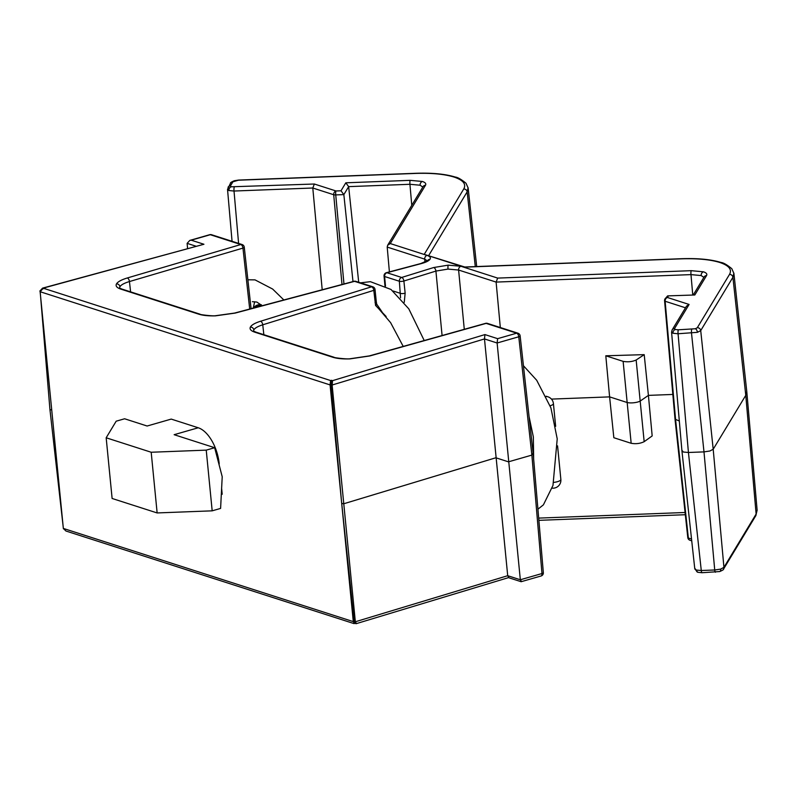 <?xml version="1.0" encoding="UTF-8"?>
<svg xmlns="http://www.w3.org/2000/svg" width="797" height="797" viewBox="0 0 797 797"><rect width="100%" height="100%" fill="white"/><g stroke="black" fill="none" stroke-linecap="round" stroke-linejoin="round"><path stroke-width="1.2" d="M468.098 187.684L467.152 191.878L428.756 255.429M733.858 273.102L732.911 277.296L700.722 330.596L697.435 332.329A3.178 1.664 -106 0 0 695.343 328.753L697.305 327.706L729.504 274.407C732.204 269.525 728.966 265.55 719.791 262.472C710.187 259.513 697.295 258.308 681.116 258.856L464.053 267.174L424.233 254.373L463.744 188.989C466.434 184.107 463.196 180.132 454.031 177.054C444.427 174.095 431.536 172.889 415.347 173.437L238.442 180.212L232.923 181.806L230.472 185.85L231.24 186.797L314.357 184.017L336.005 190.971L341.006 190.782L345.818 182.812L410.206 180.341L422.42 181.477C425.319 182.453 426.335 183.708 425.488 185.253L390.261 243.563L427.023 255.379C430.011 256.395 431.008 257.7 429.991 259.294C428.796 260.908 425.917 262.333 421.374 263.568L386.924 272.733L401.658 277.466A3.178 2.55 107.8 0 0 399.357 281.251L384.612 276.509L385.509 286.153M249.7 309.047L242.955 248.096L129.453 281.55C124.292 283.104 121.104 284.828 119.909 286.741L119.56 287.876M697.435 332.329L678.068 333.754L688.429 452.487L703.99 451.889L709.908 450.992L713.195 449.249L745.773 395.322L756.124 514.055L757.13 510.299L755.735 515.798L723.537 569.088A3.178 2.979 31.1 0 0 723.935 567.354L756.124 514.055A3.178 2.979 31.1 0 1 755.735 515.798M497.627 338.665L497.119 342.999L484.486 338.934L484.935 334.581L497.627 338.665L516.675 333.186L486.14 323.383L369.868 355.94L349.903 358.889C342.77 359.108 337.071 358.57 332.837 357.265L254.851 332.2C250.886 330.875 249.401 329.161 250.388 327.069C251.583 324.967 254.96 323.024 260.519 321.261A3.178 1.793 72.8 0 1 262.751 324.807C257.839 326.362 254.861 328.065 253.805 329.918L253.526 330.944M671.572 332.11L681.933 450.913L694.795 568.948L697.823 572.286A3.178 2.55 -72.2 0 1 696.199 570.044L701.28 570.513L688.429 452.487L683.338 452.019L682.053 450.444M221.317 494.509L222.194 494.25L221.626 488.392M219.434 466.076L218.896 464.003M151.191 452.248L206.234 450.136L212.181 510.837L157.139 512.939L151.191 452.248L106.17 437.782L116.183 421.195L124.611 418.774L147.116 426.016L171.225 419.092L198.234 427.77A31.79 16.647 74 0 1 219.225 463.904M508.735 577.357L507.709 575.703L484.486 338.934L332.13 385.011L330.078 384.911L353.29 621.62L354.177 621.371L341.684 503.266L343.487 503.843L495.844 457.777L508.456 461.832L531.878 455.097L518.767 336.772L497.119 342.999L520.331 579.758L521.427 581.441M40.129 291.722L42.799 288.743L44.233 288.514L330.586 380.548L330.078 384.911L40.129 291.722L63.342 528.431L353.29 621.62L354.386 623.334M605.8 355.791L644.205 354.645L636.155 360.015C632.2 361.758 627.857 362.207 623.124 361.36L605.8 355.791L609.605 396.876L613.839 437.722L631.164 443.291C635.896 444.118 640.23 443.58 644.165 441.677L652.175 435.929L648.409 395.382L672.837 394.445M551.464 399.098L609.605 396.876L626.841 402.415A7.95 2.242 -5.6 0 0 640.499 400.861L648.409 395.382L644.205 354.645M40.149 291.164L49.932 409.499L51.735 410.076M63.411 528.79L49.932 409.499M341.684 503.266L330.964 384.662L331.472 380.299L332.568 380.647L332.13 385.011L355.342 621.77L507.709 575.703L520.331 579.758L541.98 573.541L531.878 455.097L532.675 453.772M433.688 267.533A3.178 1.793 72.8 0 1 435.919 271.08L403.89 281.012A3.178 1.793 72.8 0 0 401.658 277.466L433.688 267.533L448.213 265.152L460.915 266.278L497.677 278.093L496.113 282.088L500.317 327.537M675.089 419.182L679.323 421.005M342.003 284.499L333.704 194.727L312.793 188.012L322.207 289.759M411.77 205.337L409.937 184.286L348.658 186.637L343.846 194.607L352.991 281.58M345.818 182.812L348.658 186.637L358.71 282.277M424.97 262.153L424.711 259.135L387.203 247.08L389.394 271.897M196.062 246.233L187.126 243.364L187.574 248.554M354.177 621.371L355.342 621.77L356.379 623.433M253.536 331.094L256.126 332.21A3.178 2.55 -72.2 0 0 254.851 332.2M719.791 262.472A3.178 2.55 107.8 0 1 721.066 262.482C723.487 262.721 727.063 264.793 731.805 268.689L733.898 273.421L746.769 391.447L745.773 395.322L732.911 277.296A3.178 2.979 31.1 0 0 729.504 274.407M508.466 577.636L521.148 581.71L541.053 575.992A3.178 1.664 -106 0 0 541.98 573.541A3.178 0.907 175.1 0 0 543.345 572.664L533.233 454.21L520.132 335.876A3.178 0.887 173.7 0 1 518.767 336.772A3.178 1.664 -106 0 0 516.675 333.186A3.178 2.55 -72.2 0 1 517.94 333.196L487.415 323.383A3.178 2.55 107.8 0 0 486.14 323.383A3.178 1.624 -105.6 0 0 485.582 323.353L369.31 355.91A3.178 1.624 -105.6 0 1 369.868 355.94M508.406 577.656L356.11 623.702L354.994 623.344M355.273 623.075L354.177 621.391M354.924 623.364L353.978 623.593L65.922 531.011L63.342 528.431M43.247 288.634L44.233 288.514M39.85 291.064L42.59 288.125L45.12 288.265M42.59 288.125L203.932 244.261L44.024 287.906M187.126 243.364L189.796 240.415L191.24 240.186L203.932 244.261M687.841 537.387A3.178 0.907 -6.2 0 0 687.791 537.586A3.178 0.907 -6.2 0 0 688.349 538.015L691.537 539.041M497.677 278.093L691.258 270.671L703.472 271.817C706.361 272.783 707.387 274.038 706.541 275.583L694.815 294.98L667.627 295.886L665.017 298.885A3.178 2.979 -148.9 0 0 664.628 300.628A3.178 0.897 -5 0 0 664.578 300.808A3.178 0.897 -5 0 0 665.136 301.256L675.607 419.81L688.349 538.015A3.178 2.55 -72.2 0 0 689.983 540.266L691.726 540.834M694.815 294.98L667.627 295.886M668.354 295.996L667.448 297.5A3.178 2.979 -148.9 0 0 665.017 298.885A3.178 3.178 0 0 0 664.578 300.808L675.039 419.371L687.791 537.586A3.178 3.178 0 0 0 689.983 540.266M685.49 307.801L665.136 301.256A3.178 2.55 107.8 0 1 667.448 297.5L689.096 304.454L686.476 306.168L672.1 329.968A3.178 2.979 -148.9 0 1 674.521 328.573L675.288 329.52L678.347 329.799L695.343 328.753M387.203 247.08L387.641 245.277L390.261 243.563M343.965 283.981L335.736 194.916A3.178 0.628 -92.2 0 1 336.005 190.971A3.178 2.55 -72.2 0 0 333.704 194.727A3.178 0.877 -5.3 0 0 335.736 194.916L343.846 194.607L341.006 190.782M464.053 267.174L464.97 267.075M424.233 254.373L464.79 267.015M238.592 243.414L234.019 191.031L312.793 188.012L314.357 184.017M260.519 321.261L371.571 286.8L354.555 281.341L235.115 313.101L215.479 315.851C208.535 316.03 203.006 315.482 198.871 314.207L120.885 289.142C116.83 287.777 115.366 286.023 116.501 283.871C117.856 281.71 121.463 279.747 127.311 277.974L240.814 244.53A3.178 1.714 -106.4 0 1 242.955 248.096A3.178 0.887 -6.3 0 0 244.271 247.209L251.075 308.678M400.552 297.849L399.357 281.251A3.178 0.877 174.1 0 0 403.75 281.052A3.178 0.877 174.1 0 0 403.89 281.012L405.145 293.176L404.258 302.292M212.181 510.837L220.6 508.416L222.214 476.745L214.652 447.715L206.234 450.136M214.652 447.715L174.135 434.694L198.234 427.77M157.139 512.939L112.118 498.474L106.17 437.782M386.137 316.489L375.566 305.44L373.803 290.357L262.751 324.807L263.847 334.69M375.566 305.44A3.178 1.156 -14.1 0 0 376.712 304.155L376.284 301.674A3.178 0.877 174.1 0 1 375.048 302.511M405.145 293.176A3.178 0.877 174.1 0 1 405.006 293.216A3.178 0.877 174.1 0 1 400.602 293.406L393.09 290.995M384.054 276.061A3.178 0.917 -5.3 0 0 384.612 276.509A3.178 2.55 107.8 0 1 386.924 272.733A3.178 1.524 75.1 0 0 386.406 272.694A3.178 3.178 0 0 0 384.054 276.061L384.961 285.874M238.442 180.212A3.178 0.628 -92.2 0 1 238.622 180.072L234.308 180.74A3.178 1.664 74 0 1 234.886 180.76M234.298 187.086A3.178 0.628 -92.2 0 0 234.019 191.031L228.928 190.543L227.653 188.979M234.308 180.74C231.349 182.025 230.084 182.842 230.502 183.19L227.524 189.387M228.928 190.543A3.178 2.55 -72.2 0 1 231.24 186.797M228.052 187.245A3.178 2.979 31.1 0 1 230.472 185.85M476.696 266.557L468.138 188.002L466.036 183.27C461.304 179.375 457.717 177.303 455.296 177.064A3.178 2.55 107.8 0 0 454.031 177.054M463.744 188.989A3.178 2.979 31.1 0 1 467.152 191.878L475.291 266.606M691.786 329.291A3.178 0.628 87.8 0 0 691.517 333.236L703.99 451.889L714.73 569.994L720.657 569.108L723.935 567.354L713.195 449.249L700.722 330.596A3.178 2.979 31.1 0 0 697.305 327.706M422.42 181.477A3.178 2.55 107.8 0 0 420.109 185.223L409.937 184.286A3.178 0.628 -92.2 0 1 410.206 180.341M422.828 187.046L420.109 185.223M387.641 245.277L423.068 186.637A3.178 2.979 31.1 0 1 425.488 185.253M678.347 329.799A3.178 0.628 87.8 0 0 678.068 333.754L672.977 333.266L671.702 331.701M672.977 333.266A3.178 2.55 -72.2 0 1 675.288 329.52M429.991 259.294A3.178 2.969 -145.4 0 0 427.67 260.529L420.856 263.528A3.178 1.524 75.1 0 1 421.374 263.568M215.479 315.851A3.178 0.707 -91.7 0 1 215.678 315.702C212.679 316.339 198.104 314.397 200.137 314.217A3.178 2.55 107.8 0 0 198.871 314.207M116.501 283.871A3.178 2.989 29.9 0 1 119.909 286.741M130.598 291.861L129.453 281.55A3.178 1.714 -106.4 0 0 127.311 277.974M703.472 271.817A3.178 2.55 107.8 0 0 701.161 275.553L690.979 274.616L496.113 282.088L458.604 270.034L448.024 269.087L435.919 271.08L442.086 335.537M703.871 277.376L701.161 275.553M706.541 275.583A3.178 2.979 -148.9 0 0 704.11 276.977L693.28 294.9M694.914 568.46L696.199 570.044M448.213 265.152A3.178 0.548 87.4 0 0 448.024 269.087M460.915 266.278A3.178 2.55 107.8 0 0 458.604 270.034L464.282 329.32M719.143 571.529A3.178 1.664 -106 0 0 719.721 571.549L719.721 571.549A3.178 1.664 -106 0 0 720.657 569.108M715.596 572.067A3.178 0.628 -92.2 0 1 715.417 572.206A3.178 0.628 -92.2 0 1 714.73 569.994L701.28 570.513A3.178 0.628 -92.2 0 0 701.968 572.724A3.178 0.628 -92.2 0 0 702.147 572.585M250.388 327.069A3.178 2.999 27.4 0 1 253.805 329.918M349.903 358.889A3.178 0.658 -92 0 1 350.092 358.75C346.645 359.417 332.12 357.464 334.102 357.275L256.126 332.21M332.837 357.265A3.178 2.55 -72.2 0 1 334.102 357.275M427.361 260.818L424.711 259.135A3.178 2.55 -72.2 0 1 427.023 255.379M689.096 304.454L674.521 328.573M644.165 441.677L636.155 360.015M631.164 443.291L623.124 361.36M244.271 247.209A3.178 3.178 0 0 0 242.079 244.53A3.178 2.55 -72.2 0 0 240.814 244.53L210.288 234.716L191.24 240.186M330.586 380.548L331.472 380.299M332.568 380.647L484.935 334.581M692.752 294.92L690.979 274.616A3.178 0.628 87.8 0 1 691.258 270.671M538.692 518.1L685.081 512.491M261.785 305.829L260.609 305.45A21.38 6.037 174.4 0 1 261.705 305.849M372.837 286.81A3.178 3.178 0 0 1 375.028 289.51A3.178 0.877 174.1 0 1 373.803 290.357A3.178 1.793 -107.2 0 0 371.571 286.8A3.178 2.55 107.8 0 1 372.837 286.81L355.831 281.341A3.178 2.55 107.8 0 0 354.555 281.341A3.178 1.524 -104.9 0 0 354.037 281.301L234.597 313.062A3.178 1.524 75.1 0 1 235.115 313.101M242.079 244.53L211.554 234.726A3.178 2.55 107.8 0 0 210.288 234.716A3.178 1.664 -106 0 0 209.701 234.697L189.796 240.415M200.137 314.217L122.16 289.152A3.178 2.55 107.8 0 0 120.885 289.142M681.116 258.856A3.178 0.628 -92.2 0 1 681.296 258.716L464.601 267.015M415.347 173.437A3.178 0.628 -92.2 0 1 415.526 173.298L238.622 180.072M230.502 183.19A3.178 2.979 31.1 0 1 232.923 181.806M550.159 405.773A7.95 2.242 174.4 0 0 553.417 403.591A7.95 7.95 0 0 0 547.947 396.806A7.95 6.386 107.8 0 0 546.294 396.557M557.561 445.852L560.859 479.465A7.95 2.242 174.4 0 1 557.452 481.687A7.95 2.242 174.4 0 1 553.746 482.404M255.588 307.473A7.95 6.386 -72.2 0 1 259.214 305.002A7.95 6.386 -72.2 0 1 261.326 304.803M258.098 306.815A7.95 6.386 -72.2 0 1 260.609 305.45M671.582 332.16L672.1 329.968M723.537 569.088C723.955 569.447 722.68 570.263 719.721 571.549L701.968 572.724L697.823 572.286M420.856 263.528L386.406 272.694M757.13 510.299L746.779 391.556M227.534 189.447L232.057 241.312M350.092 358.75L369.31 355.91M42.799 288.743L43.686 288.494M685.32 514.723L538.882 520.331M122.16 289.152L119.58 288.115M215.678 315.702L234.597 313.062M721.066 262.482C711.014 259.394 697.754 258.138 681.296 258.716M455.296 177.064C445.244 173.975 431.994 172.72 415.526 173.298M520.132 335.876A3.178 3.178 0 0 0 517.94 333.196M541.053 575.992A3.178 3.178 0 0 0 543.345 572.664M211.554 234.726A3.178 3.178 0 0 0 209.701 234.697M355.831 281.341A3.178 3.178 0 0 0 354.037 281.301M375.028 289.51L376.284 301.674M376.712 304.155L381.982 311.826M547.947 396.806L546.134 396.219M553.417 403.591L555.648 426.315M552.201 488.153A7.95 7.95 0 0 0 560.859 479.465M261.277 304.753A7.95 7.95 0 0 0 253.436 308.05M487.415 323.383A3.178 3.178 0 0 0 485.582 323.353M529.078 416.642L533.352 436.945L533.641 458.982M424.223 340.538L408.791 308.828L390.998 289.46L370.386 281.68L360.483 282.845M523.44 365.743L536.7 380.259L550.916 407.895L557.223 438.858L552.979 485.433L543.405 504.85L537.925 509.193M378.744 308.748L390.63 322.685L403.212 346.416M253.237 308.1L254.651 301.734M252.35 301.684L256.813 302.053L262.243 305.709M247.877 279.787L255.02 279.877L272.644 289.052L283.852 299.961"/></g></svg>
